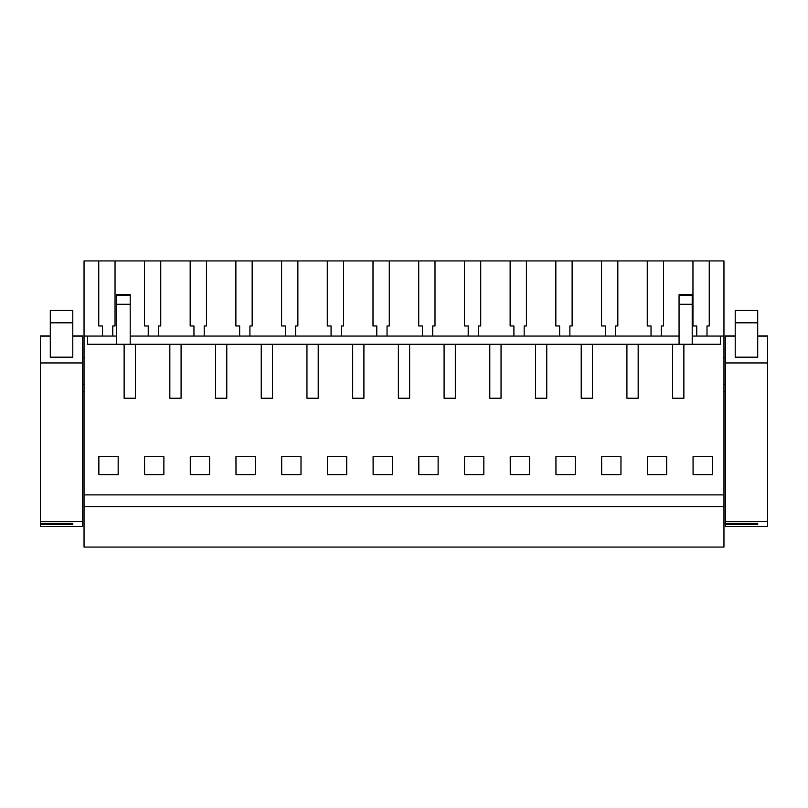 <?xml version="1.0" encoding="UTF-8"?>
<svg xmlns="http://www.w3.org/2000/svg" width="808" height="808" viewBox="0 0 808 808"><rect width="100%" height="100%" fill="white"/><g stroke="black" fill="none" stroke-linecap="round" stroke-linejoin="round"><path stroke-width="1.21" d="M84.042 506.576L723.958 506.576L723.958 547.067L84.042 547.067L84.042 260.934L98.748 260.934L98.748 325.967L102.525 325.967L102.525 336.067M723.958 506.576L723.958 260.934L692.961 260.934L692.961 325.967L696.738 325.967L696.738 336.067M84.042 494.88L723.958 494.88M683.871 398.233L672.63 398.233L683.871 398.233L683.871 344.259L720.362 344.259L720.362 336.067L723.958 336.067M84.042 336.067L87.638 336.067L87.638 344.259L672.63 344.259L672.63 398.233M638.168 344.259L638.168 398.233L626.917 398.233L638.168 398.233M626.917 344.259L626.917 398.233M592.456 344.259L592.456 398.233L581.215 398.233L592.456 398.233M581.215 344.259L581.215 398.233M546.753 344.259L546.753 398.233L535.502 398.233L546.753 398.233M535.502 344.259L535.502 398.233M501.041 344.259L501.041 398.233L489.789 398.233L501.041 398.233M489.789 344.259L489.789 398.233M455.328 344.259L455.328 398.233L444.087 398.233L455.328 398.233M444.087 344.259L444.087 398.233M409.626 344.259L409.626 398.233L398.374 398.233L409.626 398.233M398.374 344.259L398.374 398.233M363.913 344.259L363.913 398.233L352.672 398.233L363.913 398.233M352.672 344.259L352.672 398.233M318.211 344.259L318.211 398.233L306.959 398.233L318.211 398.233M306.959 344.259L306.959 398.233M272.498 344.259L272.498 398.233L261.247 398.233L272.498 398.233M261.247 344.259L261.247 398.233M226.785 344.259L226.785 398.233L215.544 398.233L226.785 398.233M215.544 344.259L215.544 398.233M181.083 344.259L181.083 398.233L169.832 398.233L181.083 398.233M169.832 344.259L169.832 398.233M135.37 344.259L135.37 398.233L124.129 398.233L135.37 398.233M124.129 344.259L124.129 398.233M98.869 474.629L98.849 456.641L118.18 456.641L118.15 474.629L98.869 474.629M666.691 456.641L647.349 456.641L647.38 474.629L666.661 474.629L666.691 456.641M163.893 456.641L144.551 456.641L144.582 474.629L163.862 474.629L163.893 456.641M464.539 474.629L464.509 456.641L483.851 456.641L483.82 474.629L464.539 474.629M346.723 456.641L327.392 456.641L327.412 474.629L346.703 474.629L346.723 456.641M373.124 474.629L392.405 474.629L392.435 456.641L373.094 456.641L373.124 474.629M438.138 456.641L438.118 474.629L418.837 474.629L418.807 456.641L438.138 456.641M281.709 474.629L281.679 456.641L301.02 456.641L300.99 474.629L281.709 474.629M255.308 456.641L235.966 456.641L235.997 474.629L255.278 474.629L255.308 456.641M209.595 456.641L209.575 474.629L190.294 474.629L190.264 456.641L209.595 456.641M601.667 474.629L601.637 456.641L620.978 456.641L620.948 474.629L601.667 474.629M575.266 456.641L555.934 456.641L555.955 474.629L575.245 474.629L575.266 456.641M510.252 474.629L510.222 456.641L529.563 456.641L529.533 474.629L510.252 474.629M693.082 474.629L712.363 474.629L712.393 456.641L693.062 456.641L693.082 474.629M87.638 336.067L116.706 336.067M130.199 336.067L679.063 336.067M692.204 336.067L720.362 336.067M692.961 260.934L98.748 260.934M82.689 357.661L84.042 357.661M82.689 384.659L84.042 384.659M40.4 358.429L40.4 360.358M82.689 391.405L84.042 391.405M672.63 344.259L683.871 344.259M663.54 260.934L663.54 325.967L661.287 325.967L663.54 325.967M661.287 325.967L661.287 336.067M651.036 325.967L647.259 325.967L651.036 325.967L651.036 336.067M647.259 260.934L647.259 325.967M617.827 260.934L617.827 325.967L615.585 325.967L617.827 325.967M615.585 325.967L615.585 336.067M605.323 325.967L601.546 325.967L605.323 325.967L605.323 336.067M601.546 260.934L601.546 325.967M572.125 260.934L572.125 325.967L569.872 325.967L572.125 325.967M569.872 325.967L569.872 336.067M559.621 325.967L555.833 325.967L559.621 325.967L559.621 336.067L559.621 325.967M555.833 260.934L555.833 325.967M526.412 260.934L526.412 325.967L524.17 325.967L526.412 325.967M524.17 325.967L524.17 336.067M513.908 325.967L510.131 325.967L513.908 325.967L513.908 336.067M510.131 260.934L510.131 325.967M480.709 260.934L480.709 325.967L478.457 325.967L480.709 325.967M478.457 325.967L478.457 336.067M468.196 325.967L464.418 325.967L468.196 325.967L468.196 336.067M464.418 260.934L464.418 325.967M434.997 260.934L434.997 325.967L432.745 325.967L434.997 325.967M432.745 325.967L432.745 336.067M422.493 325.967L418.716 325.967L422.493 325.967L422.493 336.067M418.716 260.934L418.716 325.967M389.284 260.934L389.284 325.967L387.042 325.967L389.284 325.967M387.042 325.967L387.042 336.067M376.781 325.967L373.003 325.967L376.781 325.967L376.781 336.067M373.003 260.934L373.003 325.967M343.582 260.934L343.582 325.967L341.329 325.967L343.582 325.967M341.329 325.967L341.329 336.067M331.078 325.967L327.291 325.967L331.078 325.967L331.078 336.067M327.291 260.934L327.291 325.967M297.869 260.934L297.869 325.967L295.617 325.967L297.869 325.967M295.617 325.967L295.617 336.067M285.365 325.967L281.588 325.967L285.365 325.967L285.365 336.067M281.588 260.934L281.588 325.967M252.167 260.934L252.167 325.967L249.914 325.967L252.167 325.967M249.914 325.967L249.914 336.067M239.653 325.967L235.875 325.967L239.653 325.967L239.653 336.067M235.875 260.934L235.875 325.967M206.454 260.934L206.454 325.967L204.202 325.967L206.454 325.967M204.202 325.967L204.202 336.067M193.95 325.967L190.173 325.967L193.95 325.967L193.95 336.067M190.173 260.934L190.173 325.967M160.742 260.934L160.742 325.967L158.499 325.967L160.742 325.967M158.499 325.967L158.499 336.067M148.238 325.967L144.46 325.967L148.238 325.967L148.238 336.067M144.46 260.934L144.46 325.967M115.039 260.934L115.039 325.967L112.787 325.967L115.039 325.967M112.787 325.967L112.787 336.067M102.525 325.967L98.748 325.967M709.252 260.934L709.252 325.967L707 325.967L707 336.067M707 325.967L709.252 325.967M696.738 325.967L692.961 325.967M723.958 384.659L725.311 384.659M723.958 357.661L725.311 357.661M723.958 391.405L725.311 391.405M130.199 304.283L130.199 294.678L116.706 294.678L116.706 304.283L130.199 304.283L130.199 344.259M116.706 304.283L116.706 344.259M692.204 295.173L679.063 295.173L679.063 304.283L692.204 304.283L692.204 294.678L679.063 294.678M692.204 304.283L692.204 344.259M679.063 304.283L679.063 344.259M679.063 295.173L679.063 295.839M72.791 322.816L72.791 357.176L50.298 357.176L50.298 310.454L72.791 310.454L72.791 322.816L50.298 322.816M82.689 335.906L72.791 335.906L82.689 335.906L82.689 362.954L40.4 362.954L40.4 335.906L50.298 335.906L40.4 335.906M40.4 524.554L40.4 526.543L82.689 526.543L82.689 521.342L40.4 521.342L40.4 523.332L72.791 523.332L72.791 524.554L40.4 524.554L40.4 523.332M40.4 362.954L40.4 521.342M82.689 362.954L82.689 521.342M72.791 524.554L72.791 523.332M757.702 322.816L757.702 357.176L735.209 357.176L735.209 310.454L757.702 310.454L757.702 322.816L735.209 322.816M767.6 335.906L757.702 335.906L767.6 335.906L767.6 362.954L725.311 362.954L725.311 335.906L735.209 335.906L725.311 335.906M725.311 524.554L725.311 526.543L767.6 526.543L767.6 521.342L725.311 521.342L725.311 523.332L757.702 523.332L757.702 524.554L725.311 524.554L725.311 523.332M725.311 362.954L725.311 521.342M767.6 362.954L767.6 521.342M757.702 524.554L757.702 523.332M130.199 295.173L116.706 295.173M82.689 336.118L72.791 336.118M50.298 336.118L40.4 336.118M767.6 336.118L757.702 336.118M735.209 336.118L725.311 336.118"/></g></svg>
